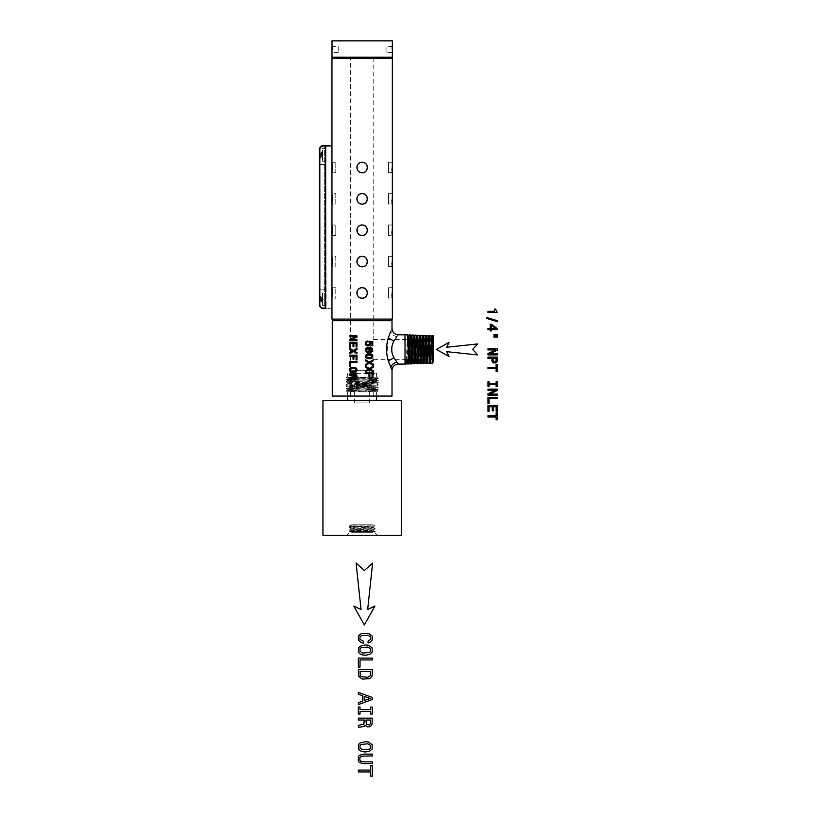 <?xml version="1.0" encoding="UTF-8"?>
<svg xmlns="http://www.w3.org/2000/svg" width="817" height="817" viewBox="0 0 817 817"><rect width="100%" height="100%" fill="white"/><g stroke="black" fill="none" stroke-linecap="round" stroke-linejoin="round"><path stroke-width="0.61" stroke-dasharray="4.08 3.06" d="M349.737 371.173L351.351 372.399M353.312 372.736L354.946 372.532M355.109 372.481L356.763 371.306M357.111 370.489L356.988 369.233M356.171 368.048L355.272 367.65M354.619 367.466L353.659 367.354M351.361 367.65L350.769 367.916M350.452 368.058L349.962 368.62M352.382 371.633L353.312 371.725M351.422 371.367L352.035 371.602M350.534 370.714L351.096 371.245M350.983 368.896L350.493 370.571M352.975 368.355L351.422 368.671M332.264 396.071L392.017 396.071M372.327 396.071L350.544 396.071L372.327 396.071M372.327 57.741L350.544 57.741L372.327 57.741M370.428 343.743L372.327 341.22L370.193 344.876L370.428 355.15L372.327 357.672L370.193 354.016L370.428 343.743M373.747 396.071L373.747 359.378L372.327 357.672M373.747 57.741L373.747 339.515L372.327 341.22M398.298 334.807L396.878 336.604C392.272 341.322 390.945 347.633 392.885 355.507L396.878 362.288M405.007 334.807L405.007 364.076M407.53 334.888L406.069 364.045M408.296 336.185L408.265 336.144C407.775 335.327 407.295 363.585 406.805 362.768L407.52 364.004L408.98 334.929M392.017 328.536L390.618 331.631M390.209 332.611L388.004 338.994M387.861 339.515L387.003 355.334L390.853 367.793M391.077 368.304L391.925 370.142M386.972 319.09L333.857 319.09L386.972 319.09M331.957 319.09L392.334 319.09M331.957 58.262L392.334 58.262M332.356 294.631L332.019 297.807M332.356 169.19L332.019 172.356M332.356 263.278L332.019 266.444M332.356 200.553L332.019 203.719M332.356 231.916L332.019 235.082M332.856 57.741L391.425 57.741M331.957 57.21L392.334 57.21M331.957 40.85L392.334 40.85M386.063 52.431L386.063 46.16L386.063 52.431L392.334 52.431L392.17 49.296M392.293 46.538L386.063 46.16M331.988 46.538L338.228 46.16L338.228 52.431L338.228 46.16M332.121 49.296L331.978 52.186M362.145 298.174C355.395 298.501 355.395 287.4 362.145 287.727C368.886 287.4 368.886 298.501 362.145 298.174A5.229 5.229 0 0 1 356.917 292.956A5.229 5.229 0 0 1 362.145 287.727A5.229 5.229 0 0 1 367.374 292.956A5.229 5.229 0 0 1 362.145 298.174M362.145 172.734C355.395 173.051 355.395 161.95 362.145 162.277C368.886 161.95 368.886 173.051 362.145 172.734A5.229 5.229 0 0 1 356.917 167.505A5.229 5.229 0 0 1 362.145 162.277A5.229 5.229 0 0 1 367.374 167.505A5.229 5.229 0 0 1 362.145 172.734M362.145 266.812C355.395 267.139 355.395 256.038 362.145 256.364C368.886 256.038 368.886 267.139 362.145 266.812A5.229 5.229 0 0 1 356.917 261.593A5.229 5.229 0 0 1 362.145 256.364A5.229 5.229 0 0 1 367.374 261.593A5.229 5.229 0 0 1 362.145 266.812M362.145 204.097C355.395 204.413 355.395 193.312 362.145 193.639C368.886 193.312 368.886 204.413 362.145 204.097A5.229 5.229 0 0 1 356.917 198.868A5.229 5.229 0 0 1 362.145 193.639A5.229 5.229 0 0 1 367.374 198.868A5.229 5.229 0 0 1 362.145 204.097M362.145 235.449C355.395 235.776 355.395 224.675 362.145 225.002C368.886 224.675 368.886 235.776 362.145 235.449A5.229 5.229 0 0 1 356.917 230.231A5.229 5.229 0 0 1 362.145 225.002A5.229 5.229 0 0 1 367.374 230.231A5.229 5.229 0 0 1 362.145 235.449M391.925 294.631L392.334 287.727L388.504 287.727L388.504 298.174L392.272 297.807M391.925 169.19L392.334 162.277L388.504 162.277L388.504 172.734L392.272 172.356M391.925 263.278L392.334 256.364L388.504 256.364L388.504 266.812L392.272 266.444M391.925 200.553L392.334 193.639L388.504 193.639L388.504 204.097L392.272 203.719M391.925 231.916L392.334 225.002L388.504 225.002L388.504 235.449L392.272 235.082M335.777 287.727L331.957 287.727L331.957 266.812L335.777 266.812L335.777 256.364L331.957 256.364L331.957 235.449L335.777 235.449L335.777 225.002L331.957 225.002L331.957 204.097L335.777 204.097L335.777 193.639L331.957 193.639L331.957 172.734L335.777 172.734L335.777 162.277L331.957 162.277L331.957 145.967L323.593 145.549A4.177 4.177 0 0 0 319.406 149.736L319.406 304.455A4.177 4.177 0 0 0 323.593 308.632A4.177 4.177 0 0 1 319.406 304.455L319.406 149.736L319.406 304.455A4.177 4.177 -141.9 0 0 323.593 308.632L331.957 308.213L331.957 145.967L325.677 145.967L325.677 308.213L323.593 308.213A3.768 3.768 0 0 1 319.825 304.455L319.825 149.736A3.768 3.768 0 0 1 323.593 145.967L325.677 145.967L325.677 308.213L331.957 308.213L331.957 298.174L335.777 298.174L335.777 287.727L335.777 298.174M388.504 235.449L388.504 225.002M388.504 298.174L388.504 287.727M388.504 266.812L388.504 256.364M335.777 225.002L335.777 235.449M335.777 193.639L335.777 204.097M388.504 204.097L388.504 193.639M335.777 256.364L335.777 266.812M335.777 162.277L335.777 172.734M388.504 172.734L388.504 162.277M433.143 354.21L433.143 339.515L433.143 354.21M433.143 335.685L433.143 362.237M431.713 336.921L431.682 336.89C431.192 336.104 430.712 362.809 430.222 362.043L430.937 363.269L432.397 335.664M427.291 362.156L427.291 362.135C427.781 362.901 428.271 336.001 428.762 336.798L428.751 336.778M428.006 363.361L429.466 335.573M429.487 363.32L430.947 335.613M425.861 336.737L425.831 336.686C425.34 335.91 424.85 363.003 424.37 362.227L424.37 362.248M425.075 363.453L426.545 335.481M426.556 363.412L427.791 337.227L428.016 335.521L428.762 336.798M422.93 336.645L422.9 336.594C422.409 335.818 421.929 363.095 421.439 362.309L421.439 362.339M423.625 363.504L424.86 337.145L425.095 335.43L425.841 336.696M422.154 363.545L423.615 335.389M418.508 362.431L418.508 362.401C418.998 363.197 419.489 335.716 419.979 336.533L419.979 336.502M420.704 363.596L421.929 337.064L422.164 335.338L422.9 336.624M419.223 363.636L420.684 335.297M417.078 336.461L417.017 336.461C416.558 335.624 416.067 363.289 415.587 362.493L415.587 362.523M417.773 363.677L419.233 335.256M416.292 363.728L417.763 335.205M414.148 336.369L414.096 336.369C413.637 335.521 413.147 363.391 412.656 362.585L413.371 363.82L414.832 335.113M414.852 363.769L416.313 335.164M411.227 336.277L411.196 336.226C410.706 335.43 410.216 363.483 409.736 362.677L409.726 362.707M410.461 334.98L408.99 363.953M410.44 363.912L411.901 335.021M411.921 363.861L413.382 335.072M365.608 359.837L365.608 360.951L368.569 362.625L365.608 364.331L365.608 365.454L369.366 363.156L372.93 365.332L372.93 364.27L370.224 362.656L372.93 361.073L372.93 359.97L369.355 362.125L365.608 359.837M349.737 366.241L350.544 366.241L350.544 362.513L356.968 362.513L356.968 361.543L349.737 361.543M367.18 341.067L366.108 341.618M365.975 341.72L365.638 342.333M365.556 342.486L365.424 343.263M365.393 343.457L366.925 345.877L369.733 345.397M369.825 345.234L370.407 343.579M369.927 342.18L371.898 342.476L371.898 345.683L372.766 345.683L372.766 341.772L368.886 341.189L369.386 342.64M369.417 342.803L369.447 344.1M369.355 344.243L368.692 344.876M366.312 343.314L367.517 340.975M370.949 351.504L370.949 352.474L372.44 351.8L372.92 349.707M368.518 347.429L367.701 347.521M367.047 347.705L366.486 347.971M365.618 348.91L365.587 351.065L366.864 352.352L369.621 351.872L370.275 350.197M370.203 349.86L370.07 349.186M369.468 348.44L371.459 348.941L372.052 350.595M369.417 350.074L367.834 348.532M349.737 378.353L356.988 379.619L356.988 378.782L350.748 377.873L356.988 376.831L356.988 375.912L350.748 374.891L356.988 373.982L356.988 373.114L349.737 374.37M349.737 375.32L356.008 376.361L349.737 377.434M372.644 370.438L370.224 368.998L372.93 367.425L372.93 366.312L369.355 368.477L365.608 366.19L365.608 367.293L368.569 368.967L365.608 370.683L365.608 371.796L369.366 369.509L372.93 371.684L372.93 370.612M349.737 356.151L353.015 356.151L353.015 359.225L353.894 359.225L353.894 356.151L356.089 356.151L356.089 359.94L356.968 359.94L356.968 355.17L349.737 355.17M349.737 340.689L356.968 340.689L356.968 339.811L350.973 339.811L356.968 337.033L356.968 335.879L349.737 335.879M349.737 336.757L355.65 336.757L349.737 339.525M368.835 353.781L367.527 353.904M367.211 354.037L366.659 354.261M365.556 355.528L366.343 358.163L369.182 358.816L371.868 358.244M372.021 358.163L372.981 356.283M372.899 355.957L372.736 355.191M371.694 354.261L371.143 354.037M370.489 353.873L369.519 353.781M372.103 356.283L371.378 355.109L369.182 354.762M369.519 357.785L370.111 357.744M349.737 347.062L350.544 347.062L350.544 343.395L353.015 343.395L353.015 346.663L353.894 346.663L353.894 343.395L356.089 343.395L356.089 346.98L356.968 346.98L356.968 342.425L349.737 342.425M349.737 353.751L353.424 351.514L356.988 353.679L356.988 352.617L354.272 351.004L356.988 349.421L356.988 348.318L353.414 350.473L349.737 348.236M349.737 349.339L352.617 350.973L349.737 352.638M365.608 372.654L365.608 373.635L368.967 373.635L368.967 376.719L369.846 376.719L369.846 373.635L372.041 373.635L372.041 377.423L372.92 377.423L372.92 372.654L365.608 372.654M487.963 311.308L487.963 312.523L497.328 312.523L495.531 309.132L494.581 309.132L494.581 311.308L487.963 311.308M486.718 317.517L486.718 318.446L497.512 321.684L497.512 320.744L486.718 317.517M487.963 328.403L487.963 329.608L490.271 329.608L490.271 330.936L491.334 330.936L491.334 329.608L497.053 329.608L497.053 328.393L491.446 324.318L490.271 324.318L490.271 328.403L487.963 328.403M495.5 328.403L491.334 325.452L491.334 328.403L495.5 328.403M497.594 334.316L493.948 334.316L493.948 335.225L497.594 335.225L497.594 334.316M497.594 336.257L493.948 336.257L493.948 337.155L497.594 337.155L497.594 336.257M487.963 348.798L487.963 349.911L495.582 349.911L487.963 353.475L487.963 354.905L497.257 354.905L497.257 353.781L489.638 353.781L497.257 350.258L497.257 348.798L487.963 348.798M487.963 357.09L487.963 358.326L491.885 358.326L491.957 361.073L493.335 362.881L495.735 362.932L497.083 361.512L497.257 357.09L487.963 357.09M496.042 360.777L496.123 358.326L493.029 358.326L493.335 361.339L495.316 361.706L496.042 360.777M487.963 367.364L487.963 368.59L496.133 368.59L496.133 371.408L497.257 371.408L497.257 364.535L496.133 364.535L496.133 367.364L487.963 367.364M489.087 383.49L489.087 381.774L487.963 381.774L487.963 386.431L489.087 386.431L489.087 384.715L496.133 384.715L496.133 386.431L497.257 386.431L497.257 381.774L496.133 381.774L496.133 383.49L489.087 383.49M487.963 389.106L487.963 390.22L495.582 390.22L487.963 393.784L487.963 395.214L497.257 395.214L497.257 394.09L489.638 394.09L497.257 390.567L497.257 389.106L487.963 389.106M487.963 397.501L487.963 403.475L489.087 403.475L489.087 398.737L497.257 398.737L497.257 397.501L487.963 397.501M487.963 405.477L487.963 411.37L489.087 411.37L489.087 406.703L492.232 406.703L492.232 410.859L493.345 410.859L493.345 406.703L496.133 406.703L496.133 411.257L497.257 411.257L497.257 405.477L487.963 405.477M487.963 415.73L487.963 416.966L496.133 416.966L496.133 419.775L497.257 419.775L497.257 412.902L496.133 412.902L496.133 415.73L487.963 415.73M363.524 641.243L359.888 639.262L360.011 636.872L361.094 635.84L367.742 635.156L370.622 636.851L370.795 639.139L368.089 641.049L368.089 642.948L369.999 642.346L372.348 639.885L372.164 636.045L368.447 633.369L362.176 633.369L359.868 634.421L358.449 636.045L358.346 640.038L361.155 642.611L363.524 643.173L363.524 641.243M365.311 644.919L359.868 646.329L358.449 647.952L358.449 652.191L359.868 653.845L362.176 654.866L365.311 655.244L369.692 654.427L372.164 652.191L372.164 647.932L368.447 645.287L365.311 644.919M367.742 647.074L361.094 647.738L360.011 648.759L360.011 651.394L362.881 653.079L369.509 652.415L370.622 651.394L370.622 648.759L367.742 647.074M358.346 658.104L358.346 667.06L360.031 667.06L360.031 659.942L372.286 659.942L372.286 658.104L358.346 658.104M372.286 674.25L372.286 669.613L358.346 669.613L358.786 676.435L362.319 679.07L369.57 678.713L371.847 676.517L372.286 674.25M370.315 675.639L370.622 671.472L360.011 671.472L360.328 675.598L361.318 676.66L367.742 677.303L370.315 675.639M358.346 692.346L358.346 694.195L362.442 695.665L362.442 701.221L358.346 702.691L358.346 704.581L372.307 699.475L372.307 697.432L358.346 692.346M370.295 698.453L364.147 696.309L364.147 700.598L370.295 698.453M360.031 709.626L360.031 707.052L358.346 707.052L358.346 714.038L360.031 714.038L360.031 711.474L370.601 711.474L370.601 714.038L372.286 714.038L372.286 707.052L370.601 707.052L370.601 709.626L360.031 709.626M358.346 718.163L358.346 720.022L364.229 720.022L363.892 724.23L358.346 725.373L358.346 727.477L364.249 726.374L365.158 725.19L367.242 726.916L369.999 726.752L372.021 724.628L372.286 718.163L358.346 718.163M370.458 723.525L370.581 720.022L365.934 720.022L366.394 724.362L369.376 724.924L370.458 723.525M365.311 741.662L359.868 743.072L358.449 744.696L358.449 748.934L359.868 750.578L362.176 751.599L365.311 751.987L369.692 751.16L372.164 748.934L372.164 744.675L368.447 742.02L365.311 741.662M367.742 743.807L361.094 744.471L360.011 745.502L360.011 748.127L362.881 749.812L369.509 749.148L370.622 748.127L370.622 745.502L367.742 743.807M363.647 754.111L359.347 755.276L358.326 756.767L358.326 761.046L359.347 762.527L363.647 763.711L372.286 763.711L372.286 761.852L363.545 761.852L360.614 761.127L359.888 760.198L359.888 757.594L361.819 756.123L372.286 755.96L372.286 754.111L363.647 754.111M358.346 770.084L358.346 771.932L370.601 771.932L370.601 776.15L372.286 776.15L372.286 765.846L370.601 765.846L370.601 770.084L358.346 770.084M436.441 349.441L449.023 356.498L446.695 351.657L477.669 354.946L472.706 349.441L477.669 343.937L446.695 347.235L449.023 342.394L436.441 349.441M364.351 624.923L374.932 606.051L367.67 609.533L372.613 563.076L364.351 570.532L356.1 563.076L361.043 609.533L353.771 606.051L364.351 624.923M325.677 289.81L325.677 164.37L325.677 289.81L319.406 289.81L319.406 164.37L319.406 289.81L325.677 289.81M325.677 292.956L325.677 305.497L325.677 292.956L322.541 292.956L322.541 305.497L322.541 292.956L325.677 292.956M325.677 154.954L325.677 161.235L325.677 148.684L325.677 154.954L322.541 154.954L322.541 148.684L322.541 161.235L322.541 154.954L325.677 154.954M324.635 308.213L326.095 308.632L324.635 308.632L326.095 308.632L325.677 145.967L323.593 145.967A3.768 3.768 0 0 0 319.825 149.736L319.825 304.455A3.768 3.768 0 0 0 323.593 308.213L324.635 308.632L323.593 308.632L324.635 308.632L324.635 145.967L324.635 308.213M325.677 145.549L323.593 145.967A3.768 3.768 0 0 0 319.825 149.736L319.825 304.455A3.768 3.768 0 0 0 323.593 308.213L325.677 308.632M319.406 149.736A4.177 4.177 0 0 1 323.593 145.549A4.177 4.177 0 0 0 319.406 149.736L319.825 149.736M324.635 145.549L326.095 145.549L324.635 145.549M325.677 164.37L319.406 164.37L325.677 164.37M325.677 161.235L322.541 161.235L325.677 161.235M322.541 151.819L322.541 158.1L322.541 151.819L321.5 151.819L321.5 158.1L321.5 151.819A1.042 1.042 0 0 0 320.458 152.871L320.458 157.048L320.458 152.871M325.677 148.684L322.541 148.684L325.677 148.684M325.677 299.226L322.541 299.226L325.677 299.226M322.541 302.361L322.541 296.091L322.541 302.361L321.5 302.361L321.5 296.091L321.5 302.361A1.042 1.042 0 0 1 320.458 301.31L320.458 297.133L320.458 301.31M325.677 305.497L322.541 305.497L325.677 305.497M322.541 296.091L321.5 296.091A1.042 1.042 0 0 0 320.458 297.133M322.541 158.1L321.5 158.1A1.042 1.042 0 0 1 320.458 157.048M369.202 391.884L347.276 391.884L346.04 390.669L378.24 389.566L346.04 388.453L347.725 389.433L346.061 390.373L378.24 391.884L369.202 391.884L378.24 391.496L376.555 390.546L378.23 389.576L376.555 388.3L378.23 387.054L346.04 385.961L378.24 384.858L376.555 383.878L378.24 382.642L346.04 381.539L347.725 380.559L346.061 379.619L347.725 378.342L346.061 377.403L347.317 377.25L376.617 377.229L347.715 378.353L376.566 379.466L347.715 380.569L376.566 381.682L347.715 382.785L376.566 383.888L347.715 385.001L376.566 386.104L347.715 387.207L376.566 388.32L347.715 389.423L376.566 390.526L347.715 391.639L355.436 391.884L350.013 390.924L351.994 391.915M351.239 391.915L347.276 391.884L346.061 390.679L350.013 390.924M346.04 390.669L378.24 389.28L346.04 388.177L378.24 387.064L376.555 386.084L378.24 385.134L346.04 386.247L378.24 387.35L346.04 388.453L347.725 387.197L346.04 385.961L347.725 384.981L346.04 384.031L378.24 385.134L346.04 383.745L378.24 382.642L376.555 381.692L378.23 380.722L346.04 381.815L347.725 382.795L346.04 384.031L378.24 382.928L346.04 381.815L378.24 380.426L346.04 379.323L378.24 378.22L376.821 377.25L347.317 377.25M378.24 391.884L355.436 391.884M350.616 391.884L351.698 391.884M374.84 400.248L347.674 400.248L374.84 400.248M346.04 379.609L378.24 380.712L376.555 379.445L378.24 378.496L346.04 379.609M346.04 377.25L378.24 378.496L376.566 377.229L347.674 377.25L376.821 377.25M349.451 373.635L376.617 373.635L349.451 373.635M352.382 370.285L373.267 370.285L352.382 370.285M368.753 370.285L354.619 370.285L368.753 370.285M355.538 402.904L369.672 402.904L355.538 402.904M400.933 400.248L323.358 400.248M401.341 400.667L322.94 400.667M401.341 535.258L322.94 535.258M400.933 535.666L323.358 535.666M376.086 535.666L346.255 535.666L376.086 535.666M351.484 532.286L372.807 532.286L351.484 532.286M375.32 531.693L351.535 531.07L349.012 530.233C348.195 530.723 376.126 531.213 375.32 531.693L348.971 531.693L375.32 531.693L373.583 530.682L375.32 531.693L372.807 532.286L374.298 532.286L378.036 535.666M346.255 535.666L349.993 532.286L348.971 531.693L350.258 530.958L373.583 529.722L350.748 528.252L373.492 527.006L360.828 527.006L372.123 527.557L375.197 528.742C376.024 528.282 348.297 527.792 349.104 527.312L350.217 526.659L360.828 527.006M373.614 530.713L373.553 529.753L375.228 528.773C376.045 529.263 348.205 529.743 349.012 530.233L350.748 529.222L372.205 530.478L355.998 530.713M350.207 526.659L373.849 526.056L349.104 527.312L350.748 528.252L350.718 529.253L373.522 527.792L373.481 527.006L375.136 526.056L349.145 526.056L373.849 526.056L372.368 527.006M373.849 526.056L375.136 526.056L372.971 524.8L351.32 524.8L372.971 524.8L372.971 525.842L351.32 525.842L372.95 525.842M332.264 320.673L392.017 320.673M396.878 336.604C393.559 335.961 391.547 334.133 390.853 331.099M346.04 385.961L347.715 385.001L346.061 384.041M350.544 396.071L350.544 57.741M338.228 52.431L331.957 52.431M373.747 359.378L433.143 359.378M373.747 339.515L433.143 339.515M347.674 391.884L347.674 396.071M376.617 396.071L376.617 391.884M376.617 377.229L376.617 373.635L373.267 370.285M369.672 402.904L369.672 370.285M354.619 402.904L354.619 370.285M347.674 377.25L347.674 373.635L351.024 370.285M350.217 526.669L349.145 526.056L351.32 524.8L351.32 525.842"/><path stroke-width="1.23" d="M350.493 370.571L351.096 368.794L353.312 368.324L355.528 368.794L356.294 370.03L355.528 368.794L352.975 368.355M356.1 370.714L355.518 371.245L356.1 370.714M354.578 371.602L353.312 371.725L354.578 371.602M350.534 370.714L353.312 371.725M351.351 372.399L355.109 372.481M352.015 372.583L353.312 372.736M354.946 372.532L357.111 370.489M356.988 369.233L356.171 368.048L357.1 370.601M355.272 367.65L354.619 367.466M353.659 367.354L351.361 367.65M350.769 367.916L353.312 367.313L356.171 368.048M349.962 368.62L350.452 368.058M351.667 372.532L349.737 371.173L349.737 368.875M396.878 336.604L393.865 341.261C390.965 346.714 390.965 352.168 393.865 357.632L398.298 364.076C394.488 364.453 392.395 366.547 392.017 370.356L388.361 361.134C385.961 353.342 385.961 345.55 388.361 337.748L390.853 331.099M392.017 370.356L392.017 396.071L332.264 396.071L332.264 320.673L333.857 319.09M369.733 345.397L370.407 343.579L369.927 342.18L371.898 342.476L371.898 345.683L372.766 345.683L372.766 341.772L368.886 341.189L369.447 344.1L367.926 345.06L366.741 344.6L366.302 343.426L367.517 340.975L365.975 341.72L365.393 343.457L366.098 345.356L367.977 346.081L369.825 345.234M370.949 351.504L370.949 352.474L372.838 351.085L372.378 348.522L370.622 347.572L367.354 347.552L365.618 348.91L366.077 351.851L367.854 352.536L369.621 351.872L370.275 350.197L369.468 348.44L371.949 349.451L372.041 350.697L371.051 351.473M371.143 354.037L367.527 353.904L365.628 355.191L365.628 357.376L367.527 358.653L370.826 358.653L372.736 357.376L372.736 355.191L370.489 353.873M369.355 362.125L365.608 359.837L365.608 360.951L368.569 362.625L365.608 364.331L365.608 365.454L369.366 363.156L372.93 365.332L372.93 364.27L370.224 362.656L372.93 361.073L372.93 359.97L369.355 362.125M369.355 368.477L365.608 366.19L365.608 367.293L368.569 368.967L365.608 370.683L365.608 371.796L369.366 369.509L372.93 371.684L372.93 370.612L370.224 368.998L372.93 367.425L372.93 366.312L369.355 368.477M349.737 336.757L349.737 335.879L356.968 335.879L356.968 337.033L350.973 339.811L356.968 339.811L356.968 340.689L349.737 340.689L349.737 339.525L355.65 336.757L349.737 336.757M349.737 347.062L349.737 342.425L356.968 342.425L356.968 346.98L356.089 346.98L356.089 343.395L353.894 343.395L353.894 346.663L353.015 346.663L353.015 343.395L350.544 343.395L350.544 347.062L349.737 347.062M349.737 349.339L349.737 348.236L353.414 350.473L356.988 348.318L356.988 349.421L354.272 351.004L356.988 352.617L356.988 353.679L353.424 351.514L349.737 353.751L349.737 352.638L352.617 350.973L349.737 349.339M349.737 356.151L349.737 355.17L356.968 355.17L356.968 359.94L356.089 359.94L356.089 356.151L353.894 356.151L353.894 359.225L353.015 359.225L353.015 356.151L349.737 356.151M349.737 366.241L349.737 361.543L356.968 361.543L356.968 362.513L350.544 362.513L350.544 366.241L349.737 366.241M349.737 375.32L349.737 374.37L356.988 373.114L356.988 373.982L350.748 374.891L356.988 375.912L356.988 376.831L350.748 377.873L356.988 378.782L356.988 379.619L349.737 378.353L349.737 377.434L356.008 376.361L349.737 375.32M372.92 372.654L365.608 372.654L365.608 373.635L368.967 373.635L368.967 376.719L369.846 376.719L369.846 373.635L372.041 373.635L372.041 377.423L372.92 377.423L372.92 372.654M398.298 364.076L405.007 364.076L405.007 334.807L398.298 334.807C394.488 334.439 392.395 332.345 392.017 328.536L392.017 320.673L332.264 320.673M409.756 362.656L408.99 363.953L408.755 362.186L407.53 334.888L408.296 336.185M407.305 362.564L406.406 358.888L406.069 364.045L406.774 362.748L407.52 364.004L406.59 361.451L405.855 362.605M405.007 364.076L406.069 364.045L406.805 362.768L406.406 358.888M390.618 331.631L390.209 332.611M388.004 338.994L387.861 339.515M396.878 362.288C393.559 362.922 391.547 364.76 390.853 367.793L391.077 368.304M392.334 319.09L331.957 319.09L331.957 145.967L323.593 145.967A3.768 3.768 0 0 0 319.825 149.736L319.825 304.455A3.768 3.768 0 0 0 323.593 308.213L325.677 308.213L325.677 145.549L331.957 145.967L331.957 58.262L392.334 58.262L392.334 319.09M362.145 287.727C355.395 287.4 355.405 298.501 362.145 298.174C368.886 298.501 368.886 287.4 362.145 287.727A5.229 5.229 0 0 0 356.917 292.956A5.229 5.229 0 0 0 362.145 298.174A5.229 5.229 0 0 0 367.374 292.956A5.229 5.229 0 0 0 362.145 287.727M362.145 256.364C355.395 256.038 355.405 267.139 362.145 266.812C368.886 267.139 368.886 256.038 362.145 256.364A5.229 5.229 0 0 0 356.917 261.593A5.229 5.229 0 0 0 362.145 266.812A5.229 5.229 0 0 0 367.374 261.593A5.229 5.229 0 0 0 362.145 256.364M362.145 225.002C355.395 224.675 355.405 235.776 362.145 235.449C368.886 235.776 368.886 224.675 362.145 225.002A5.229 5.229 0 0 0 356.917 230.231A5.229 5.229 0 0 0 362.145 235.449A5.229 5.229 0 0 0 367.374 230.231A5.229 5.229 0 0 0 362.145 225.002M362.145 193.639C355.395 193.312 355.405 204.413 362.145 204.097C368.886 204.413 368.886 193.312 362.145 193.639A5.229 5.229 0 0 0 356.917 198.868A5.229 5.229 0 0 0 362.145 204.097A5.229 5.229 0 0 0 367.374 198.868A5.229 5.229 0 0 0 362.145 193.639M362.145 162.277C355.395 161.95 355.405 173.051 362.145 172.734C368.886 173.051 368.886 161.95 362.145 162.277A5.229 5.229 0 0 0 356.917 167.505A5.229 5.229 0 0 0 362.145 172.734A5.229 5.229 0 0 0 367.374 167.505A5.229 5.229 0 0 0 362.145 162.277M332.019 297.807L331.957 287.727L332.356 294.631M332.019 172.356L331.957 162.277L332.356 169.19M332.019 266.444L331.957 256.364L332.356 263.278M332.019 203.719L331.957 193.639L332.356 200.553M332.019 235.082L331.957 225.002L332.356 231.916M331.978 52.186L331.957 57.21L392.334 57.21L391.425 57.741L332.856 57.741L331.957 58.262M392.334 57.21L392.334 40.85L331.957 40.85L332.121 49.296M392.17 49.296L392.293 46.538M331.957 52.431L331.957 46.171M392.272 297.807L391.925 294.631M392.272 172.356L391.925 169.19M392.272 266.444L391.925 263.278M392.272 203.719L391.925 200.553M392.272 235.082L391.925 231.916M433.143 350.044L433.143 335.685L432.397 335.664L433.143 350.044L433.143 361.951L432.407 363.228L430.978 335.644L429.466 335.573L430.906 363.248L432.407 363.228L433.112 361.921M430.906 363.248L430.191 362.013C429.732 362.83 429.242 336.032 428.762 336.798L428.016 335.521L429.507 363.289L428.006 363.361L427.291 362.135C426.801 362.932 426.321 335.93 425.831 336.706L426.545 335.481L428.006 363.361M422.9 336.624C423.39 335.838 423.88 363.024 424.37 362.227L425.075 363.453L423.615 335.389L425.095 335.43L425.861 336.737M425.095 335.43L426.321 361.706L426.556 363.412L427.322 362.105M424.391 362.197L423.625 363.504L423.4 361.788L422.164 335.338L422.93 336.645M423.625 363.504L422.154 363.545L421.409 362.288C420.949 363.126 420.459 335.736 419.979 336.533L419.233 335.256L420.469 361.87L420.704 363.596L421.47 362.288M422.154 363.545L420.684 335.297L419.948 336.553M419.223 363.636L418.508 362.401C418.028 363.218 417.538 335.644 417.048 336.441L417.732 335.225L418.988 361.911L419.223 363.636L420.704 363.596M417.078 336.461L416.333 335.184L417.804 363.657L416.292 363.728L415.587 362.493C415.097 363.32 414.607 335.542 414.117 336.349L414.832 335.113L416.292 363.728M414.148 336.369L413.412 335.093L414.617 362.023L414.852 363.769L415.618 362.472M414.852 363.769L413.341 363.8L411.901 335.021L411.165 336.277M411.196 336.257C411.686 335.45 412.166 363.412 412.656 362.585L413.341 363.8M408.234 336.185L408.98 334.929L408.265 336.165C408.755 335.358 409.246 363.514 409.736 362.677L410.44 363.912L408.98 334.929L410.461 334.98L411.227 336.277M410.461 334.98L411.686 362.105L411.921 363.861L412.687 362.564M433.143 361.951C432.663 362.738 432.173 336.124 431.682 336.89M432.397 335.664L431.652 336.921M425.8 336.737L426.515 335.501L428.016 335.521M423.615 335.389L422.869 336.645M417.763 335.205L419.233 335.256M370.407 343.579L370.193 342.64M366.486 344.192L366.312 343.314M369.958 347.46L368.518 347.429M367.701 347.521L367.047 347.705M369.386 350.187L368.487 348.645L366.333 349.41L366.67 351.096L368.6 351.33M369.202 350.789L367.844 351.514L366.333 350.626L366.659 348.941L367.834 348.532M369.417 350.074L369.294 350.646M369.519 353.781L368.835 353.781M366.659 354.261L365.556 355.528M372.235 354.649L371.694 354.261M371.786 357.1L371.378 355.109L366.976 355.109L366.435 356.978L369.519 357.785M370.111 357.744L370.785 357.621M369.182 354.762L366.435 355.579L366.976 357.458L370.458 357.723L372.103 356.283M487.963 311.308L487.963 312.523L497.328 312.523L495.531 309.132L494.581 309.132L494.581 311.308L487.963 311.308M486.718 317.517L486.718 318.446L497.512 321.684L497.512 320.744L486.718 317.517M487.963 328.403L487.963 329.608L490.271 329.608L490.271 330.936L491.334 330.936L491.334 329.608L497.053 329.608L497.053 328.393L491.446 324.318L490.271 324.318L490.271 328.403L487.963 328.403M495.5 328.403L491.334 325.452L491.334 328.403L495.5 328.403M497.594 334.316L493.948 334.316L493.948 335.225L497.594 335.225L497.594 334.316M497.594 336.257L493.948 336.257L493.948 337.155L497.594 337.155L497.594 336.257M487.963 348.798L487.963 349.911L495.582 349.911L487.963 353.475L487.963 354.905L497.257 354.905L497.257 353.781L489.638 353.781L497.257 350.258L497.257 348.798L487.963 348.798M487.963 357.09L487.963 358.326L491.885 358.326L491.957 361.073L493.335 362.881L495.735 362.932L497.083 361.512L497.257 357.09L487.963 357.09M496.042 360.777L496.123 358.326L493.029 358.326L493.335 361.339L495.316 361.706L496.042 360.777M487.963 367.364L487.963 368.59L496.133 368.59L496.133 371.408L497.257 371.408L497.257 364.535L496.133 364.535L496.133 367.364L487.963 367.364M489.087 383.49L489.087 381.774L487.963 381.774L487.963 386.431L489.087 386.431L489.087 384.715L496.133 384.715L496.133 386.431L497.257 386.431L497.257 381.774L496.133 381.774L496.133 383.49L489.087 383.49M487.963 389.106L487.963 390.22L495.582 390.22L487.963 393.784L487.963 395.214L497.257 395.214L497.257 394.09L489.638 394.09L497.257 390.567L497.257 389.106L487.963 389.106M487.963 397.501L487.963 403.475L489.087 403.475L489.087 398.737L497.257 398.737L497.257 397.501L487.963 397.501M487.963 405.477L487.963 411.37L489.087 411.37L489.087 406.703L492.232 406.703L492.232 410.859L493.345 410.859L493.345 406.703L496.133 406.703L496.133 411.257L497.257 411.257L497.257 405.477L487.963 405.477M487.963 415.73L487.963 416.966L496.133 416.966L496.133 419.775L497.257 419.775L497.257 412.902L496.133 412.902L496.133 415.73L487.963 415.73M363.524 641.243L359.888 639.262L360.011 636.872L361.094 635.84L367.742 635.156L370.622 636.851L370.795 639.139L368.089 641.049L368.089 642.948L369.999 642.346L372.348 639.885L372.164 636.045L368.447 633.369L362.176 633.369L359.868 634.421L358.449 636.045L358.346 640.038L361.155 642.611L363.524 643.173L363.524 641.243M365.311 644.919L359.868 646.329L358.449 647.952L358.449 652.191L359.868 653.845L362.176 654.866L365.311 655.244L369.692 654.427L372.164 652.191L372.164 647.932L368.447 645.287L365.311 644.919M367.742 647.074L361.094 647.738L360.011 648.759L360.011 651.394L362.881 653.079L369.509 652.415L370.622 651.394L370.622 648.759L367.742 647.074M358.346 658.104L358.346 667.06L360.031 667.06L360.031 659.942L372.286 659.942L372.286 658.104L358.346 658.104M372.286 674.25L372.286 669.613L358.346 669.613L358.786 676.435L362.319 679.07L369.57 678.713L371.847 676.517L372.286 674.25M370.315 675.639L370.622 671.472L360.011 671.472L360.328 675.598L361.318 676.66L367.742 677.303L370.315 675.639M358.346 692.346L358.346 694.195L362.442 695.665L362.442 701.221L358.346 702.691L358.346 704.581L372.307 699.475L372.307 697.432L358.346 692.346M370.295 698.453L364.147 696.309L364.147 700.598L370.295 698.453M360.031 709.626L360.031 707.052L358.346 707.052L358.346 714.038L360.031 714.038L360.031 711.474L370.601 711.474L370.601 714.038L372.286 714.038L372.286 707.052L370.601 707.052L370.601 709.626L360.031 709.626M358.346 718.163L358.346 720.022L364.229 720.022L363.892 724.23L358.346 725.373L358.346 727.477L364.249 726.374L365.158 725.19L367.242 726.916L369.999 726.752L372.021 724.628L372.286 718.163L358.346 718.163M370.458 723.525L370.581 720.022L365.934 720.022L366.394 724.362L369.376 724.924L370.458 723.525M365.311 741.662L359.868 743.072L358.449 744.696L358.449 748.934L359.868 750.578L362.176 751.599L365.311 751.987L369.692 751.16L372.164 748.934L372.164 744.675L368.447 742.02L365.311 741.662M367.742 743.807L361.094 744.471L360.011 745.502L360.011 748.127L362.881 749.812L369.509 749.148L370.622 748.127L370.622 745.502L367.742 743.807M363.647 754.111L359.347 755.276L358.326 756.767L358.326 761.046L359.347 762.527L363.647 763.711L372.286 763.711L372.286 761.852L363.545 761.852L360.614 761.127L359.888 760.198L359.888 757.594L361.819 756.123L372.286 755.96L372.286 754.111L363.647 754.111M358.346 770.084L358.346 771.932L370.601 771.932L370.601 776.15L372.286 776.15L372.286 765.846L370.601 765.846L370.601 770.084L358.346 770.084M436.441 349.441L449.023 356.498L446.695 351.657L477.669 354.946L472.706 349.441L477.669 343.937L446.695 347.235L449.023 342.394L436.441 349.441M364.351 624.923L374.932 606.051L367.67 609.533L372.613 563.076L364.351 570.532L356.1 563.076L361.043 609.533L353.771 606.051L364.351 624.923M325.677 308.632L323.593 308.632A4.177 4.177 0 0 1 319.406 304.455L319.406 149.736A4.177 4.177 -38.1 0 1 323.593 145.549L325.677 145.549M401.341 400.667L322.94 400.667L401.341 400.667L401.341 535.258L322.94 535.258L401.341 535.258M393.865 357.632L388.361 361.134M393.865 341.261L388.361 337.748M412.656 362.585L411.921 363.861L410.44 363.912M407.53 334.888L405.007 334.807M391.425 57.741L392.334 58.262M331.957 57.21L332.856 57.741M392.017 320.673L390.434 319.09M425.075 363.453L426.556 363.412M431.713 336.921L430.978 335.644M430.253 362.013L429.507 363.289M422.164 335.338L420.684 335.297M418.539 362.38L417.804 363.657M416.313 335.164L414.832 335.113M411.901 335.021L413.382 335.072M408.99 363.953L407.52 364.004M347.674 396.071L347.674 400.248M376.617 400.248L376.617 396.071M322.94 535.258L322.94 400.667"/></g></svg>
